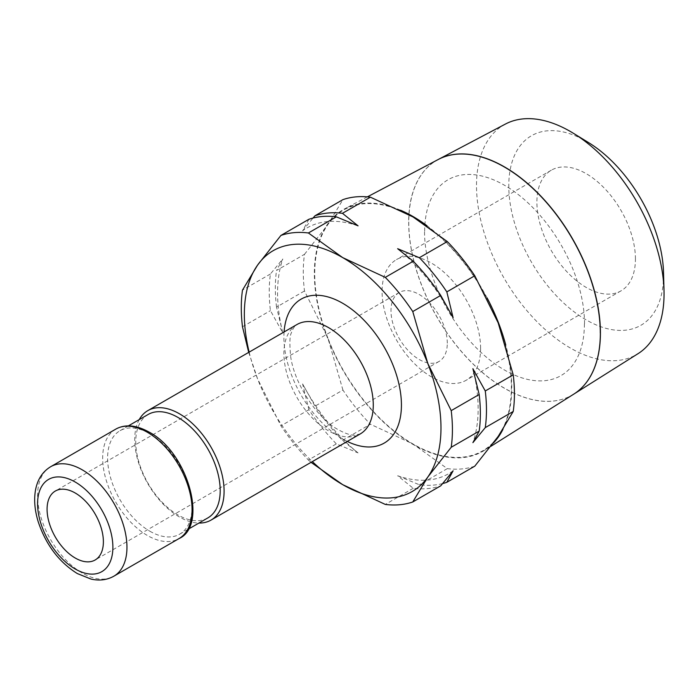 <?xml version="1.0" encoding="UTF-8"?>
<svg xmlns="http://www.w3.org/2000/svg" width="699" height="699" viewBox="0 0 699 699"><rect width="100%" height="100%" fill="white"/><g stroke="black" fill="none" stroke-linecap="round" stroke-linejoin="round"><path stroke-width="0.52" stroke-dasharray="3.5 2.62" d="M149.831 531.205A59.721 34.478 -120 0 0 179.687 534.167A59.721 34.478 -120 0 0 192.059 506.827A59.721 34.478 -120 0 0 149.831 433.686A59.721 34.478 -120 0 0 119.975 430.733A59.721 34.478 -120 0 0 107.602 458.072A59.721 34.478 -120 0 0 149.831 531.205M148.118 414.481A59.721 34.478 -120 0 0 135.755 441.812A59.721 34.478 -120 0 0 161.819 501.917A59.721 34.478 -120 0 0 207.839 517.915M139.197 419.627A63.198 36.488 -120 0 0 134.715 439.575A63.198 36.488 -120 0 0 198.918 523.062M248.713 352.383L257.52 378.718A139.04 80.28 -120 0 0 312.339 461.602M249.141 352.13A139.04 80.28 -120 0 0 257.52 378.718L280.928 425.848A149.298 86.195 -120 0 0 308.408 460.029L336.359 443.891L358.071 452.908L342.458 440.37A149.298 86.195 60 0 1 314.978 406.189L302.597 383.9L308.879 409.71A149.298 86.195 -120 0 0 336.359 443.891M474.778 466.172A149.298 86.195 60 0 1 447.299 468.627L413.039 444.014A139.04 80.28 -120 0 0 498.186 436.403A139.04 80.28 -120 0 0 511.362 387.246A139.04 80.28 -120 0 0 498.186 322.877A139.04 80.28 -120 0 0 413.039 216.952A139.04 80.28 -120 0 0 327.892 224.562A139.04 80.28 -120 0 0 314.725 273.72A139.04 80.28 -120 0 0 327.892 338.089L304.484 290.967A149.298 86.195 60 0 1 303.287 271.955A149.298 86.195 60 0 1 304.484 254.322L276.533 270.461L282.815 258.953L270.434 273.982A149.298 86.195 -120 0 0 269.237 291.614A149.298 86.195 -120 0 0 270.434 310.627L282.815 332.907A141.827 81.888 60 0 1 277.564 292.898A141.827 81.888 60 0 1 282.815 258.953M408.705 222.334A135.519 78.244 -120 0 0 468.837 359.749A135.519 78.244 -120 0 0 573.774 394.131M400.553 210.233A139.564 80.577 -120 0 0 344.817 208.756A139.564 80.577 -120 0 0 314.358 273.51A139.564 80.577 -120 0 0 376.289 415.014A139.564 80.577 -120 0 0 484.346 450.427A139.564 80.577 -120 0 0 493.363 443.061M502.939 429.396A139.564 80.577 -120 0 0 511.729 387.456A139.564 80.577 -120 0 0 505.753 344.965M588.628 142.64A109.437 63.181 -120 0 0 508.785 185.855A109.437 63.181 -120 0 0 586.173 319.88A109.437 63.181 -120 0 0 663.552 275.205A109.437 63.181 -120 0 0 663.517 272.348M505.456 124.038A132.609 76.567 -120 0 0 476.508 185.567A132.609 76.567 -120 0 0 535.355 320.028A132.609 76.567 -120 0 0 638.03 353.677M573.809 394.114A135.519 78.244 60 0 1 468.889 359.679A135.519 78.244 60 0 1 408.775 222.299A135.519 78.244 60 0 1 438.36 159.424M447.299 343.209A39.808 22.988 -120 0 0 429.92 303.148A39.808 22.988 -120 0 0 399.243 292.479A39.808 22.988 -120 0 0 390.994 310.706A39.808 22.988 -120 0 0 408.373 350.767A39.808 22.988 -120 0 0 439.059 361.435A39.808 22.988 -120 0 0 447.299 343.209M480.606 348.364A69.673 40.227 -120 0 0 450.191 278.246A69.673 40.227 -120 0 0 396.508 259.582A69.673 40.227 -120 0 0 382.073 291.474A69.673 40.227 -120 0 0 412.489 361.593A69.673 40.227 -120 0 0 466.172 380.256A69.673 40.227 -120 0 0 480.606 348.364M635.435 258.971A69.673 40.227 -120 0 0 605.019 188.861A69.673 40.227 -120 0 0 551.336 170.189A69.673 40.227 -120 0 0 536.902 202.09A69.673 40.227 -120 0 0 567.317 272.199A69.673 40.227 -120 0 0 621 290.863A69.673 40.227 -120 0 0 635.435 258.971M242.483 326.765L270.434 310.627M282.815 332.907L276.533 307.106L304.484 290.967M276.533 307.106A149.298 86.195 60 0 1 275.336 288.093A149.298 86.195 60 0 1 276.533 270.461M472.891 368.688A141.827 81.888 60 0 1 478.142 408.697A141.827 81.888 60 0 1 472.891 442.65M397.635 248.695A141.827 81.888 60 0 1 453.109 317.704M308.879 219.294L302.597 230.801A141.827 81.888 60 0 1 358.071 225.847M453.109 470.794A141.827 81.888 60 0 1 397.635 475.748L413.249 488.286A149.298 86.195 -120 0 0 440.728 485.831M302.597 230.801L313.047 218.044M442.65 483.559A149.298 86.195 60 0 1 419.348 484.765L397.635 475.748M358.071 452.908A141.827 81.888 60 0 1 302.597 383.9M342.458 440.37L370.409 424.232A149.298 86.195 60 0 1 342.929 390.051L314.978 406.189M308.879 409.71L280.928 425.848M270.434 273.982L242.483 290.12M342.929 390.051L327.892 338.089A139.04 80.28 -120 0 0 413.039 444.014L370.409 424.232M447.299 468.627L419.348 484.765M413.249 488.286L385.289 504.425M308.408 460.029L311.055 462.345M487.107 297.94A139.564 80.577 -120 0 0 426.923 225.681M584.539 323.768A113.046 65.269 -120 0 0 504.599 185.322A113.046 65.269 -120 0 0 424.669 231.474M584.399 323.855A113.046 65.269 60 0 1 504.46 370.007A113.046 65.269 60 0 1 424.529 231.552M438.221 159.503A135.519 78.244 -120 0 0 408.635 222.378M304.484 254.322L327.892 224.562L342.929 199.634M50.669 466.722A63.198 36.488 -120 0 0 37.58 495.652A63.198 36.488 -120 0 0 82.264 573.058A63.198 36.488 -120 0 0 113.867 576.186M115.763 429.134A63.198 36.488 -120 0 0 102.674 458.072A63.198 36.488 -120 0 0 147.367 535.469A63.198 36.488 -120 0 0 178.97 538.606M296.988 324.511A63.198 36.488 -120 0 0 283.899 353.441A63.198 36.488 -120 0 0 328.591 430.846A63.198 36.488 -120 0 0 360.186 433.974L354.664 435.197C350.854 435.372 345.481 433.598 338.543 429.859C317.521 418.701 294.244 383.856 290.653 356.333C289.43 343.471 289.692 335.581 291.457 332.689C292.942 328.39 294.786 325.664 296.988 324.511M284.082 331.964A83.102 47.978 -120 0 0 342.667 438.972A83.102 47.978 -120 0 0 347.281 441.427M128.389 425.874L119.975 430.733M490.925 446.285L484.346 450.427M399.243 292.479L55.326 491.039M551.336 170.189L396.508 259.582M621 290.863L466.172 380.256M439.059 361.435L95.134 559.995M367.386 196.856L344.817 208.756M188.101 529.309L179.687 534.167"/><path stroke-width="1.05" d="M188.101 529.309L207.839 517.915A59.721 34.478 -120 0 0 220.202 490.576A59.721 34.478 -120 0 0 194.139 430.479A59.721 34.478 -120 0 0 148.118 414.481L128.389 425.874M198.918 523.062A63.198 36.488 -120 0 0 211.002 520.108A63.198 36.488 -120 0 0 224.091 491.179A63.198 36.488 -120 0 0 196.506 427.57A63.198 36.488 -120 0 0 147.804 410.636A63.198 36.488 -120 0 0 139.197 419.627M311.055 462.345L342.667 484.643A139.04 80.28 -120 0 0 427.805 477.041A139.04 80.28 -120 0 0 440.982 427.875A139.04 80.28 -120 0 0 427.805 363.506A139.04 80.28 -120 0 0 342.667 257.59A139.04 80.28 -120 0 0 257.52 265.192L242.483 290.12A149.298 86.195 -120 0 0 241.286 307.752A149.298 86.195 -120 0 0 242.483 326.765L248.713 352.383M313.047 218.044L314.978 215.773A149.298 86.195 60 0 1 342.458 213.317L358.071 225.847L336.359 216.839L308.408 232.977A149.298 86.195 -120 0 0 280.928 235.432L257.52 265.192A139.04 80.28 -120 0 0 244.344 314.349A139.04 80.28 -120 0 0 249.141 352.13M312.339 461.602A139.04 80.28 -120 0 0 342.667 484.643L385.289 504.425A149.298 86.195 -120 0 0 412.768 501.969L427.805 477.041L451.213 447.273A149.298 86.195 -120 0 0 452.419 429.649A149.298 86.195 -120 0 0 451.213 410.636L479.173 394.498L472.891 368.688L485.272 390.977A149.298 86.195 60 0 1 486.469 409.99A149.298 86.195 60 0 1 485.272 427.613L472.891 442.65L479.173 431.134L451.213 447.273M485.272 390.977L513.223 374.839A149.298 86.195 60 0 1 514.42 393.852A149.298 86.195 60 0 1 513.223 411.475L498.186 436.403L474.778 466.172L446.827 482.31A149.298 86.195 60 0 1 442.65 483.559M490.925 446.285L573.774 394.131A135.519 78.244 -120 0 0 600.354 332.986M493.363 443.061A139.564 80.577 -120 0 0 502.939 429.396M573.844 394.087L638.03 353.677A132.609 76.567 -120 0 0 664.05 293.842A132.609 76.567 -120 0 0 664.006 290.373A132.609 76.567 -120 0 0 573.259 133.203A132.609 76.567 -120 0 0 505.456 124.038L438.36 159.424A135.519 78.244 60 0 1 542.249 197.607A135.519 78.244 60 0 1 600.424 332.942A135.519 78.244 60 0 1 573.844 394.087A135.519 78.244 60 0 1 573.809 394.114M47.078 509.265A39.808 22.988 60 0 1 55.326 491.039A39.808 22.988 60 0 1 86.003 501.707A39.808 22.988 60 0 1 103.382 541.769A39.808 22.988 60 0 1 95.134 559.995A39.808 22.988 60 0 1 64.457 549.327A39.808 22.988 60 0 1 47.078 509.265M479.173 431.134A149.298 86.195 -120 0 0 480.37 413.511A149.298 86.195 -120 0 0 479.173 394.498M513.223 411.475L485.272 427.613M453.109 317.704L440.728 295.415A149.298 86.195 -120 0 0 413.249 261.225L397.635 248.695L419.348 257.704A149.298 86.195 60 0 1 446.827 291.894L453.109 317.704M336.359 216.839A149.298 86.195 -120 0 0 308.879 219.294L280.928 235.432M412.768 501.969L440.728 485.831L453.109 470.794L446.827 482.31M314.978 215.773L342.929 199.634A149.298 86.195 60 0 1 370.409 197.179L342.458 213.317M419.348 257.704L447.299 241.566A149.298 86.195 60 0 1 474.778 275.756L446.827 291.894M440.728 295.415L412.768 311.553A149.298 86.195 -120 0 0 385.289 277.363L413.249 261.225M505.753 344.965A139.564 80.577 -120 0 0 487.107 297.94M426.923 225.681A139.564 80.577 -120 0 0 400.553 210.233M600.284 333.03A135.519 78.244 -120 0 0 542.109 197.686A135.519 78.244 -120 0 0 438.221 159.503L367.386 196.856M664.006 290.373L663.517 272.348A109.437 63.181 -120 0 0 588.628 142.64L573.259 133.203M474.778 275.756L498.186 322.877L513.223 374.839M370.409 197.179L413.039 216.952L447.299 241.566M451.213 410.636L427.805 363.506L412.768 311.553M385.289 277.363L342.667 257.59L308.408 232.977M50.669 466.722C42.447 471.711 37.37 479.645 35.431 490.515C33.832 500.169 34.775 510.628 38.262 521.9C46.003 544.897 59.013 562.118 77.292 573.547L91.019 579.078C99.433 580.965 107.052 580.004 113.867 576.186A63.198 36.488 -120 0 0 126.956 547.256A63.198 36.488 -120 0 0 82.264 469.85A63.198 36.488 -120 0 0 50.669 466.722L115.763 429.134C125.104 423.961 136.218 424.948 149.105 432.096C187.961 452.227 208.389 525.718 178.97 538.606A63.198 36.488 -120 0 0 192.059 509.667A63.198 36.488 -120 0 0 147.367 432.27A63.198 36.488 -120 0 0 115.763 429.134M112.88 547.256A53.246 30.739 -120 0 0 75.23 482.039A53.246 30.739 -120 0 0 37.58 503.778A53.246 30.739 -120 0 0 75.23 568.995A53.246 30.739 -120 0 0 112.88 547.256M211.002 520.108L360.186 433.974A63.198 36.488 -120 0 0 373.275 405.044A63.198 36.488 -120 0 0 328.591 327.639A63.198 36.488 -120 0 0 296.988 324.511L147.804 410.636M347.281 441.427A83.102 47.978 -120 0 0 401.427 405.044A83.102 47.978 -120 0 0 342.667 303.261A83.102 47.978 -120 0 0 284.082 331.964M178.97 538.606L113.867 576.186"/></g></svg>
